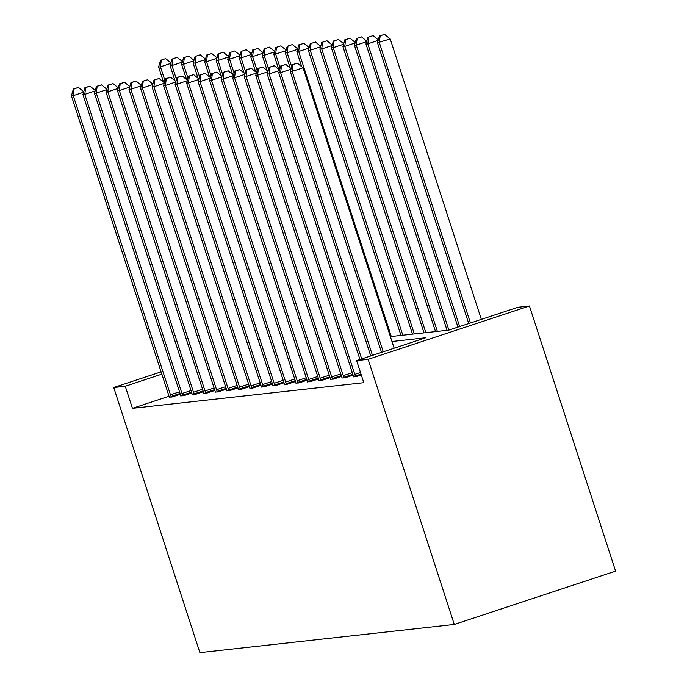 <?xml version="1.0" encoding="UTF-8"?>
<svg xmlns="http://www.w3.org/2000/svg" width="687" height="687" viewBox="0 0 687 687"><rect width="100%" height="100%" fill="white"/><g stroke="black" fill="none" stroke-linecap="round" stroke-linejoin="round"><path stroke-width="1.03" d="M390.379 336.596L448.826 330.112L517.921 307.269L529.437 305.99L615.586 571.12L454.287 624.457L199.891 652.65L113.741 387.52L125.266 386.249L132.445 408.336L363.801 382.693L356.622 360.606L425.717 337.755L391.976 341.499M353.547 376.716L356.45 376.562L361.285 374.965M330.507 379.267L333.41 379.121L341.594 376.416M307.467 381.817L310.369 381.671L318.553 378.966M284.427 384.377L287.329 384.222L295.513 381.517M261.386 386.927L264.297 386.781L272.473 384.076M238.346 389.486L241.257 389.331L249.433 386.626M215.306 392.037L218.217 391.882L226.392 389.177M192.266 394.587L195.177 394.441L203.352 391.736M169.225 397.146L172.136 396.992L180.312 394.286M168.993 396.253L132.445 408.336M180.741 395.867L183.652 395.712L191.836 393.007M203.781 393.316L206.693 393.162L214.876 390.456M226.822 390.757L229.733 390.611L237.917 387.906M249.862 388.207L252.773 388.052L260.957 385.347M272.902 385.647L275.813 385.501L283.997 382.796M295.942 383.097L298.854 382.951L307.037 380.246M318.983 380.546L321.894 380.392L330.078 377.687M342.023 377.987L344.934 377.841L353.109 375.136M356.622 360.606L368.146 359.327L454.287 624.457M368.146 359.327L529.437 305.99M161.101 371.865L113.741 387.52M161.84 374.149L125.266 386.249M83.608 92.221L73.26 95.648L170.462 394.793A4.646 0.73 -108.3 0 0 171.054 396.442L171.312 397.086M74.11 88.881L78.473 87.438L73.372 88.966L74.11 88.881L73.26 95.648L71.414 95.845L168.616 394.999A4.646 0.73 -108.3 0 1 169.105 396.657L169.268 397.309M83.754 91.706L78.473 87.438M73.372 88.966L71.414 95.845M164.974 80.731L160.449 66.819L158.603 67.017L163.48 82.036M170.788 63.393L160.449 66.819L161.299 60.052L165.661 58.61L161.299 60.052M158.603 67.017L160.56 60.13M165.661 58.61L170.934 62.878M95.124 90.95L84.784 94.368L181.986 393.522A4.646 0.73 -108.3 0 0 182.57 395.162L182.828 395.806M85.635 87.601L89.988 86.158L84.896 87.687L85.635 87.601L84.784 94.368L82.938 94.574L180.14 393.728A4.646 0.73 -108.3 0 1 180.621 395.377L180.784 396.03M95.27 90.435L89.988 86.158M84.896 87.687L82.938 94.574M106.648 89.671L96.3 93.089L193.502 392.243A4.646 0.73 -108.3 0 0 194.095 393.883L194.344 394.527M97.15 86.33L101.513 84.887L96.412 86.407L97.15 86.33L96.3 93.089L94.454 93.295L191.656 392.449A4.646 0.73 -108.3 0 1 192.137 394.106L192.308 394.759M106.794 89.155L101.513 84.887M96.412 86.407L94.454 93.295M176.49 79.452L171.973 65.54L170.127 65.746L175.005 80.757M182.313 62.122L171.973 65.54L172.823 58.773L177.177 57.33L172.823 58.773M170.127 65.746L172.085 58.859M177.177 57.33L182.459 61.598M188.015 78.172L183.489 64.26L181.643 64.466L186.52 79.486M193.828 60.842L183.489 64.26L184.339 57.493L188.702 56.059L184.339 57.493M181.643 64.466L183.601 57.579M188.702 56.059L193.974 60.327M118.164 88.391L107.825 91.818L205.027 390.963A4.646 0.73 -108.3 0 0 205.611 392.612L205.868 393.256M108.675 85.051L113.029 83.608L107.936 85.128L108.675 85.051L107.825 91.818L105.978 92.015L203.18 391.169A4.646 0.73 -108.3 0 1 203.661 392.827L203.824 393.479M118.31 87.876L113.029 83.608M107.936 85.128L105.978 92.015M199.531 76.901L195.014 62.981L193.167 63.187L198.045 78.206M205.353 59.563L195.014 62.981L195.855 56.222L200.218 54.78L195.855 56.222M193.167 63.187L195.117 56.3M200.218 54.78L205.499 59.048M129.688 87.12L119.34 90.538L216.542 389.692A4.646 0.73 -108.3 0 0 217.135 391.332L217.384 391.976M120.191 83.771L124.553 82.328L119.452 83.857L120.191 83.771L119.34 90.538L117.494 90.744L214.696 389.898A4.646 0.73 -108.3 0 1 215.177 391.547L215.349 392.2M129.834 86.605L124.553 82.328M119.452 83.857L117.494 90.744M211.055 75.622L206.529 61.71L204.683 61.916L209.561 76.927M216.869 58.292L206.529 61.71L207.38 54.943L211.742 53.5L207.38 54.943M204.683 61.916L206.641 55.029M211.742 53.5L217.015 57.768M141.204 85.841L130.865 89.258L228.067 388.413A4.646 0.73 -108.3 0 0 228.651 390.053L228.908 390.697M131.715 82.5L136.069 81.057L130.977 82.577L131.715 82.5L130.865 89.258L129.019 89.465L226.221 388.619A4.646 0.73 -108.3 0 1 226.701 390.276L226.865 390.929M141.35 85.325L136.069 81.057M130.977 82.577L129.019 89.465M222.571 74.342L218.054 60.43L216.207 60.636L221.085 75.656M228.393 57.012L218.054 60.43L218.895 53.663L223.258 52.229L218.895 53.663M216.207 60.636L218.157 53.749M223.258 52.229L228.539 56.497M152.72 84.561L142.381 87.988L239.583 387.133A4.646 0.73 -108.3 0 0 240.175 388.782L240.424 389.426M143.231 81.221L147.593 79.778L142.492 81.298L143.231 81.221L142.381 87.988L140.534 88.185L237.736 387.339A4.646 0.73 -108.3 0 1 238.217 388.997L238.389 389.649M152.875 84.046L147.593 79.778M142.492 81.298L140.534 88.185M234.087 73.071L229.57 59.151L227.723 59.357L232.601 74.376M239.909 55.733L229.57 59.151L230.42 52.392L234.782 50.95L230.42 52.392M227.723 59.357L229.681 52.47M234.782 50.95L240.055 55.218M164.245 83.29L153.905 86.708L251.107 385.862A4.646 0.73 -108.3 0 0 251.691 387.502L251.949 388.146M154.755 79.941L159.109 78.498L154.017 80.027L154.755 79.941L153.905 86.708L152.059 86.914L249.261 386.068A4.646 0.73 -108.3 0 1 249.742 387.717L249.905 388.37M164.391 82.775L159.109 78.498M154.017 80.027L152.059 86.914M245.611 71.791L241.085 57.88L239.248 58.086L244.125 73.097M251.433 54.462L241.085 57.88L241.936 51.113L246.298 49.67L241.936 51.113M239.248 58.086L241.197 51.199M246.298 49.67L251.579 53.938M175.76 82.011L165.421 85.428L262.623 384.583A4.646 0.73 -108.3 0 0 263.215 386.223L263.464 386.867M166.271 78.67L170.634 77.227L165.533 78.747L166.271 78.67L165.421 85.428L163.575 85.635L260.777 384.789A4.646 0.73 -108.3 0 1 261.258 386.446L261.429 387.099M175.915 81.495L170.634 77.227M165.533 78.747L163.575 85.635M257.127 70.512L252.61 56.6L250.764 56.806L255.641 71.826M262.949 53.182L252.61 56.6L253.46 49.833L257.814 48.399L253.46 49.833M250.764 56.806L252.722 49.919M257.814 48.399L263.095 52.667M187.285 80.731L176.945 84.157L274.147 383.303A4.646 0.73 -108.3 0 0 274.731 384.952L274.989 385.596M177.796 77.391L182.149 75.948L177.057 77.468L177.796 77.391L176.945 84.157L175.099 84.355L272.301 383.509A4.646 0.73 -108.3 0 1 272.782 385.167L272.945 385.819M187.431 80.216L182.149 75.948M177.057 77.468L175.099 84.355M198.801 79.46L188.461 82.878L285.663 382.032A4.646 0.73 -108.3 0 0 286.256 383.672L286.505 384.316M189.311 76.111L193.674 74.668L188.573 76.197L189.311 76.111L188.461 82.878L186.615 83.084L283.817 382.23A4.646 0.73 -108.3 0 1 284.298 383.887L284.47 384.54M198.947 78.936L193.674 74.668M188.573 76.197L186.615 83.084M210.325 78.181L199.986 81.598L297.188 380.753A4.646 0.73 -108.3 0 0 297.772 382.393L298.029 383.037M200.836 74.831L205.19 73.397L200.097 74.917L200.836 74.831L199.986 81.598L198.139 81.805L295.341 380.959A4.646 0.73 -108.3 0 1 295.822 382.616L295.985 383.269M210.471 77.665L205.19 73.397M200.097 74.917L198.139 81.805M221.841 76.901L211.502 80.319L308.703 379.473A4.646 0.73 -108.3 0 0 309.296 381.122L309.545 381.766M212.352 73.561L216.714 72.118L211.613 73.638L212.352 73.561L211.502 80.319L209.655 80.525L306.857 379.679A4.646 0.73 -108.3 0 1 307.338 381.337L307.51 381.989M221.987 76.386L216.714 72.118M211.613 73.638L209.655 80.525M233.365 75.63L223.026 79.048L320.219 378.202A4.646 0.73 -108.3 0 0 320.812 379.842L321.069 380.486M223.876 72.281L228.23 70.838L223.138 72.367L223.876 72.281L223.026 79.048L221.18 79.254L318.373 378.4A4.646 0.73 -108.3 0 1 318.862 380.057L319.026 380.71M233.511 75.106L228.23 70.838M223.138 72.367L221.18 79.254M244.881 74.351L234.542 77.768L331.744 376.923A4.646 0.73 -108.3 0 0 332.336 378.563L332.585 379.207M235.392 71.001L239.754 69.567L234.653 71.087L235.392 71.001L234.542 77.768L232.695 77.974L329.897 377.129A4.646 0.73 -108.3 0 1 330.378 378.786L330.55 379.439M245.027 73.835L239.754 69.567M234.653 71.087L232.695 77.974M256.406 73.071L246.066 76.489L343.26 375.643A4.646 0.73 -108.3 0 0 343.852 377.292L344.11 377.936M246.908 69.731L251.27 68.288L246.169 69.808L246.908 69.731L246.066 76.489L244.22 76.695L341.413 375.849A4.646 0.73 -108.3 0 1 341.903 377.507L342.066 378.159M256.552 72.556L251.27 68.288M246.169 69.808L244.22 76.695M267.921 71.8L257.582 75.218L354.784 374.372A4.646 0.73 -108.3 0 0 355.377 376.012L355.626 376.656M258.432 68.451L262.795 67.008L257.694 68.537L258.432 68.451L257.582 75.218L255.736 75.424L352.938 374.57A4.646 0.73 -108.3 0 1 353.419 376.227L353.59 376.88M268.067 71.276L262.795 67.008M257.694 68.537L255.736 75.424M279.446 70.521L269.106 73.938L361.697 358.923M269.948 67.171L274.311 65.737L269.21 67.257L269.948 67.171L269.106 73.938L267.26 74.144L359.971 359.499M279.592 70.005L274.311 65.737M269.21 67.257L267.26 74.144M290.962 69.241L280.622 72.659L372.474 355.359M281.472 65.9L285.835 64.458L280.734 65.978L281.472 65.9L280.622 72.659L278.776 72.865L370.748 355.935M291.108 68.726L285.835 64.458M280.734 65.978L278.776 72.865M268.651 69.241L264.126 55.321L262.279 55.527L267.166 70.546M274.474 51.903L264.126 55.321L264.976 48.562L269.338 47.12L264.976 48.562M262.279 55.527L264.237 48.64M269.338 47.12L274.62 51.388M280.167 67.961L275.65 54.05L273.804 54.256L278.682 69.267M285.99 50.632L275.65 54.05L276.5 47.283L280.854 45.84L276.5 47.283M273.804 54.256L275.762 47.369M280.854 45.84L286.135 50.108M291.692 66.682L287.166 52.77L285.32 52.976L290.206 67.996M297.514 49.352L287.166 52.77L288.016 46.003L292.379 44.561L288.016 46.003M285.32 52.976L287.278 46.089M292.379 44.561L297.66 48.837M391.289 336.493L298.69 51.491L296.844 51.697L301.722 66.716M309.03 48.073L298.69 51.491L299.541 44.732L303.894 43.29L299.541 44.732M296.844 51.697L298.802 44.81M303.894 43.29L309.176 47.558M402.814 335.213L310.206 50.22L308.36 50.417L400.968 335.419M320.546 46.793L310.206 50.22L311.056 43.453L315.419 42.01L311.056 43.453M308.36 50.417L310.318 43.53M315.419 42.01L320.7 46.278M414.33 333.942L321.731 48.94L319.884 49.146L412.483 334.14M332.07 45.522L321.731 48.94L322.581 42.173L326.935 40.731L322.581 42.173M319.884 49.146L321.842 42.259M326.935 40.731L332.216 45.007M425.854 332.663L333.247 47.661L331.4 47.867L424.008 332.869M343.586 44.243L333.247 47.661L334.097 40.902L338.459 39.46L334.097 40.902M331.4 47.867L333.358 40.98M338.459 39.46L343.74 43.728M437.37 331.383L344.771 46.39L342.925 46.587L435.524 331.589M355.11 42.963L344.771 46.39L345.621 39.623L349.975 38.18L345.621 39.623M342.925 46.587L344.883 39.7M349.975 38.18L355.256 42.448M448.886 330.095L356.287 45.11L354.44 45.316L447.048 330.31M366.626 41.692L356.287 45.11L357.137 38.343L361.499 36.9L357.137 38.343M354.44 45.316L356.398 38.429M361.499 36.9L366.772 41.177M459.663 326.531L367.811 43.831L365.965 44.037L457.937 327.098M378.151 40.413L367.811 43.831L368.661 37.072L373.015 35.63L368.661 37.072M365.965 44.037L367.923 37.15M373.015 35.63L378.297 39.898M394.149 348.197L303.044 67.781L292.138 71.388L383.252 351.796M292.988 64.621L297.351 63.178L292.25 64.707L292.988 64.621L292.138 71.388L290.3 71.594L381.525 352.371M303.044 67.781L297.351 63.178M292.25 64.707L290.3 71.594M481.338 319.361L390.225 38.953L377.481 42.757L468.714 323.534M470.44 322.967L379.327 42.56L380.177 35.793L384.54 34.35L380.177 35.793M377.481 42.757L379.439 35.87M384.54 34.35L390.225 38.953M170.462 394.793L179.513 391.805M171.054 396.442L180.054 393.462M181.986 393.522L191.038 390.525M182.57 395.162L191.57 392.191M193.502 392.243L202.553 389.254M194.095 393.883L203.094 390.912M205.027 390.963L214.078 387.975M205.611 392.612L214.61 389.632M216.542 389.692L225.594 386.695M217.135 391.332L226.135 388.361M228.067 388.413L237.118 385.424M228.651 390.053L237.65 387.082M239.583 387.133L248.634 384.145M240.175 388.782L249.175 385.802M251.107 385.862L260.15 382.865M251.691 387.502L260.691 384.531M262.623 384.583L271.674 381.594M263.215 386.223L272.215 383.252M274.147 383.303L283.19 380.315M274.731 384.952L283.731 381.972M285.663 382.032L294.714 379.035M286.256 383.672L295.255 380.692M297.188 380.753L306.23 377.756M297.772 382.393L306.771 379.422M308.703 379.473L317.755 376.485M309.296 381.122L318.296 378.142M320.219 378.202L329.271 375.205M320.812 379.842L329.812 376.862M331.744 376.923L340.795 373.926M332.336 378.563L341.336 375.591M343.26 375.643L352.311 372.655M343.852 377.292L352.852 374.312M354.784 374.372L360.486 372.483M355.377 376.012L361.018 374.14"/></g></svg>
